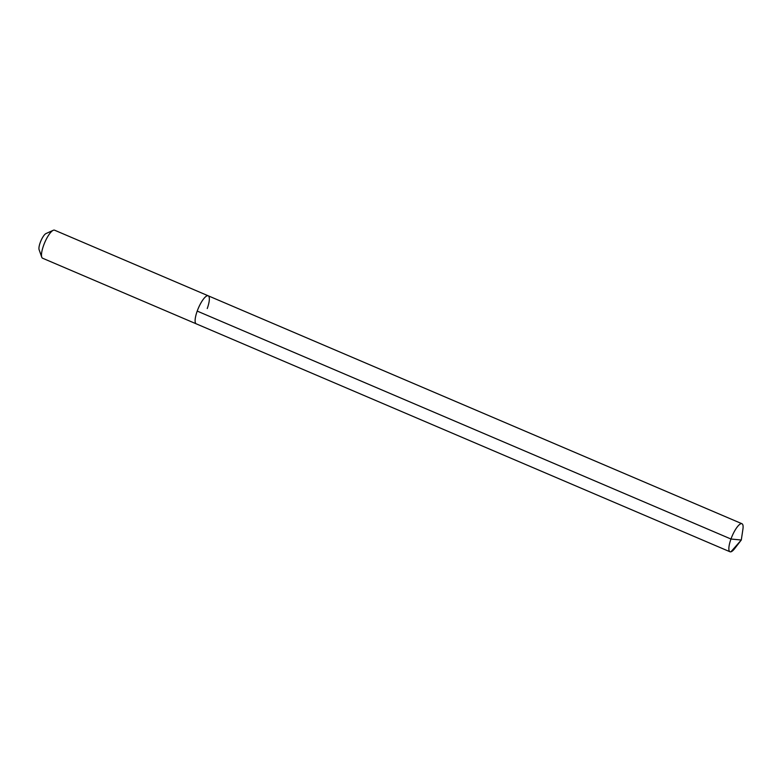 <?xml version="1.0" encoding="UTF-8"?>
<svg xmlns="http://www.w3.org/2000/svg" width="782" height="782" viewBox="0 0 782 782"><rect width="100%" height="100%" fill="white"/><g stroke="black" fill="none" stroke-linecap="round" stroke-linejoin="round"><path stroke-width="1.17" d="M53.225 230.309L45.982 233.564A9.149 2.522 -66.9 0 0 40.195 242.674A9.149 2.522 113.1 0 0 39.1 249.683L41.749 257.17A15.249 4.203 113.1 0 1 43.577 245.489A15.249 4.203 -66.9 0 1 53.225 230.309A15.249 4.203 -66.9 0 1 54.584 230.191L208.217 295.801A15.249 4.203 -66.9 0 0 197.211 311.089A15.249 4.203 113.1 0 0 196.243 323.836A15.249 4.203 113.1 0 1 197.211 311.089L730.965 539.023L197.211 311.089A15.249 4.203 -66.9 0 1 208.217 295.801A15.249 4.203 -66.9 0 1 207.25 308.538M41.749 257.17A15.249 4.203 113.1 0 0 42.609 258.226L729.997 551.769A15.249 4.203 113.1 0 0 734.689 548.563L741.287 540.02L730.965 539.023A15.249 4.203 113.1 0 0 729.997 551.769M741.287 540.02L730.965 539.023A15.249 4.203 -66.9 0 1 741.971 523.735A15.249 4.203 -66.9 0 1 742.9 529.336L741.287 540.02L730.916 551.809M208.217 295.801L741.971 523.735"/></g></svg>
